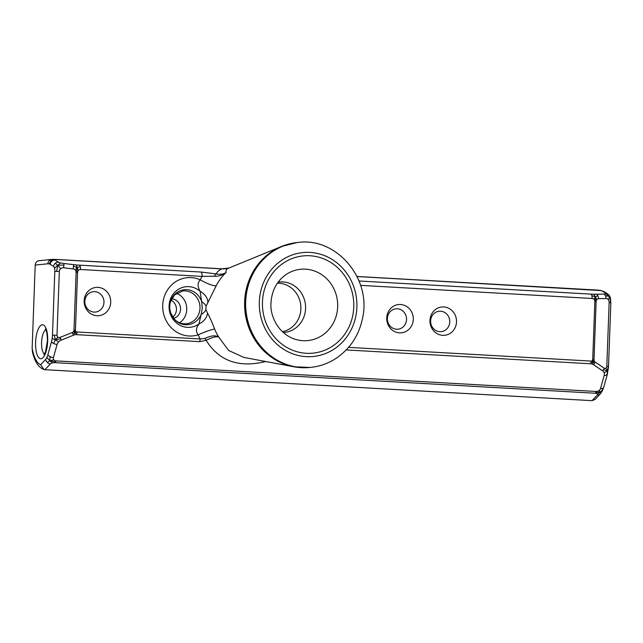 <?xml version="1.0" encoding="UTF-8"?>
<svg xmlns="http://www.w3.org/2000/svg" width="643" height="643" viewBox="0 0 643 643"><rect width="100%" height="100%" fill="white"/><g stroke="black" fill="none" stroke-linecap="round" stroke-linejoin="round"><path stroke-width="0.96" d="M205.093 338.427L206.122 340.316C211.949 337.382 216.144 336.281 218.716 337.012C215.485 335.075 210.944 335.55 205.093 338.427L200.118 338.949L77.007 331.981A4.63 1.632 93.2 0 1 76.879 333.379L74.813 332.809L73.511 331.523A2.685 2.676 -141.1 0 1 72.321 332.471L60.153 337.382L60.723 338.829L55.362 339.753L57.974 337.133A2.299 2.291 -141.1 0 1 56.994 335.172L59.333 271.459L56.592 271.402L57.717 265.31L60.611 262.915A5.843 1.029 -172.9 0 1 58.457 262.151L55.081 260.069A3.352 0.587 -172.9 0 1 55.202 259.635L56.889 259.475A4.63 1.632 93.2 0 1 57.09 259.555L221.907 268.887L229.101 268.002C226.513 268.83 225.524 270.309 226.127 272.447C223.483 274.207 220.195 274.706 216.273 273.934L201.058 272.037L79.443 265.157A4.63 1.632 93.2 0 1 80.279 266.7A4.63 1.632 93.2 0 1 80.52 269.505L202.143 276.394A4.63 1.632 -86.8 0 0 201.058 272.037M55.202 259.635A3.352 0.587 -172.9 0 1 57.09 259.555M40.638 364.718L44.021 369.532L44.946 369.693L50.395 363.85A4.63 3.987 -137 0 1 47.228 362.419L49.937 360.819L46.867 357.484A11.823 4.171 93.2 0 1 45.677 359.316L40.638 364.718A37.455 13.214 93.2 0 1 32.15 348.265L35.204 265.077L47.879 263.775A27.215 9.605 93.2 0 1 49.053 263.855L51.625 260.142L51.858 261.219A4.63 4.252 121.7 0 0 50.194 264.345L53.57 266.427A4.63 4.252 -58.3 0 1 58.457 262.151M55.081 260.069A4.63 4.252 121.7 0 0 51.858 261.219M49.053 263.855A27.215 9.605 93.2 0 1 50.194 264.345M51.625 260.142L49.27 260.584A4.63 4.324 -95.8 0 1 51.737 259.418L54.133 259.37L51.625 260.142M47.879 263.775A4.63 4.324 -95.8 0 1 49.27 260.584M55.234 263.3L57.717 265.31L54.534 268.211A5.345 1.881 93.2 0 1 54.816 271.45L52.485 335.164L56.994 335.172M56.592 271.402L54.816 271.45M53.57 266.427A5.345 1.881 93.2 0 1 54.534 268.211M59.333 271.459A3.85 3.842 -141.1 0 1 60.675 268.686L57.717 265.31L63.914 264.988L63.625 267.785L73.206 268.919L73.575 264.635L63.995 263.501L63.914 264.988M63.995 263.501A5.843 1.029 -172.9 0 1 60.611 262.915M60.675 268.686A3.85 3.842 -141.1 0 1 63.625 267.785M54.261 335.107L55.362 339.753L52.171 338.556A11.204 3.954 93.2 0 1 51.52 341.674L47.855 354.791A4.63 2.291 15.6 0 0 50.001 356.648L49.937 360.819L53.827 359.831A3.745 2.974 -26.3 0 1 53.417 357.556L57.09 344.439A4.63 2.291 -164.4 0 1 53.666 343.523L55.362 339.753L58.577 341.907A6.157 4.887 -26.3 0 1 61.206 340.139L73.382 335.228L72.321 332.471M60.723 338.829L61.206 340.139M57.09 344.439A6.157 4.887 -26.3 0 1 58.577 341.907M53.666 343.523A4.63 2.291 -164.4 0 1 51.52 341.674M52.485 335.164A11.204 3.954 93.2 0 1 52.171 338.556M73.206 268.919A3.295 3.287 -141.1 0 1 75.327 270.052L76.967 267.424L76.855 272.343L76.115 272.31L73.993 330.084L75.448 330.156L77.57 272.383L76.855 272.343M75.327 270.052A3.295 3.287 -141.1 0 1 76.115 272.31M79.443 265.157A18.229 3.199 -172.9 0 1 76.557 264.94L76.967 267.424L73.495 266.122M76.557 264.94A18.229 3.199 -172.9 0 1 73.575 264.635M77.57 272.383A3.046 2.845 -95.8 0 1 78.478 270.285L76.967 267.424L80.279 266.7M78.478 270.285A3.046 2.845 -95.8 0 1 80.52 269.505M72.9 333.918L74.813 332.809L74.99 334.762A6.462 5.136 -26.3 0 1 76.613 334.665L199.716 341.642L206.122 340.316C219.006 361.053 238.891 368.118 265.768 361.511M76.879 333.379A4.63 1.632 93.2 0 1 76.613 334.665M73.382 335.228A6.462 5.136 -26.3 0 1 74.99 334.762M77.007 331.981A1.736 1.624 -95.8 0 1 75.882 331.41L74.813 332.809L74.733 330.116M73.993 330.084A2.685 2.676 -141.1 0 1 73.511 331.523M75.882 331.41A1.736 1.624 -95.8 0 1 75.448 330.156M47.228 362.419A4.63 3.987 -137 0 1 45.677 359.316M47.855 354.791A11.823 4.171 93.2 0 1 46.867 357.484M50.001 356.648A4.63 2.291 15.6 0 0 53.417 357.556M50.395 363.85A3.745 1.366 -5.3 0 1 52.34 362.925L49.937 360.819L55.652 361.945A4.63 1.632 93.2 0 1 55.185 362.66L595.281 393.243A4.63 1.632 -86.8 0 0 595.748 392.519A4.63 1.632 -86.8 0 0 596.133 391.474L56.037 360.892A4.63 1.632 93.2 0 1 55.652 361.945M56.037 360.892A3.745 2.974 -26.3 0 1 53.827 359.831M52.34 362.925A3.745 1.366 -5.3 0 1 55.185 362.66M360.586 285.363L592.115 298.473A4.63 1.632 -86.8 0 0 591.865 295.667L595.273 296.777L596.889 299.582A3.295 2.556 -91.6 0 1 598.593 298.665L606.076 298.505A4.63 2.926 -91.3 0 0 605.368 295.651L609.701 296.56L608.294 299.694A3.85 2.982 -91.6 0 1 609.146 302.596L606.815 366.301L608.358 366.486L607.281 371.003L604.123 372.795A6.157 4.887 -26.3 0 1 604.171 375.416L600.506 388.541A3.745 2.974 -26.3 0 1 598.858 390.695L601.076 392.029L595.748 392.519M598.858 390.695A3.745 2.974 -26.3 0 1 596.133 391.474M603.713 387.263L602.25 390.976L601.076 392.029L603.198 387.97A4.63 2.291 15.6 0 0 603.713 387.263L607.386 374.138A4.63 2.291 -164.4 0 1 607.386 374.138L607.386 374.138A4.63 2.291 -164.4 0 1 606.863 374.853A4.63 2.291 -164.4 0 1 604.171 375.416M600.506 388.541A4.63 2.291 15.6 0 0 603.198 387.97M595.281 393.243A3.745 1.366 -5.3 0 1 597.371 393.789L601.076 392.029L600.417 393.749A4.63 3.987 -137 0 1 597.484 394.826L592.034 400.669L44.946 369.693M602.395 390.727L600.466 393.693A4.63 3.987 -137 0 1 600.466 393.693L600.466 393.693A4.63 3.987 -137 0 1 600.417 393.749M597.371 393.789A3.745 1.366 -5.3 0 1 597.484 394.826M606.863 374.853L607.9 370.022M607.386 374.138L608.511 366.558L610.85 302.845L609.146 302.596M606.815 366.301A2.299 1.776 -91.6 0 1 605.931 368.158L607.281 371.003L603.52 369.564A4.63 2.556 -56 0 0 604.235 368.19L595.145 362.073A4.63 2.556 124 0 1 594.429 363.448A4.63 2.556 124 0 1 593.465 364.677L602.555 370.794A4.63 2.556 -56 0 0 603.52 369.564M602.555 370.794A6.157 4.887 -26.3 0 1 604.123 372.795M605.931 368.158A2.299 1.776 -91.6 0 1 604.235 368.19M595.145 362.073A2.685 2.082 -91.6 0 1 594.285 361.012L593.023 362.146L593.393 359.485L594.011 359.533L596.125 301.76L594.847 301.671L592.725 359.445L593.393 359.485M594.285 361.012A2.685 2.082 -91.6 0 1 594.011 359.533M346.231 349.937L590.644 363.777A6.462 5.136 -26.3 0 1 592.155 364.051L593.023 362.146L594.429 363.448M592.155 364.051A6.462 5.136 -26.3 0 1 593.465 364.677M592.725 359.445A1.736 1.624 -95.8 0 1 592.203 360.643L593.023 362.146L590.909 362.491A4.63 1.632 -86.8 0 0 591.038 361.085L348.57 347.357M590.644 363.777A4.63 1.632 -86.8 0 0 590.909 362.491M592.203 360.643A1.736 1.624 -95.8 0 1 591.038 361.085M607.41 293.714L604.026 291.633A4.63 4.252 121.7 0 0 604.026 291.633L600.449 290.507A3.352 0.587 -172.9 0 1 602.161 291.046L605.545 293.128A4.63 4.252 -58.3 0 1 607.41 293.714L609.242 295.346L609.701 296.56L605.666 293.779A5.843 1.029 -172.9 0 1 603.713 294.068L596.23 294.229A4.63 2.926 88.7 0 1 597.894 295.82A4.63 2.926 88.7 0 1 598.593 298.665M605.368 295.651A4.63 2.926 -91.3 0 0 603.713 294.068M605.545 293.128A5.843 1.029 -172.9 0 1 605.666 293.779M610.689 302.773L609.701 296.56L610.384 297.613L610.85 302.845M597.894 295.82L595.273 296.777L593.754 294.229A18.229 3.199 -172.9 0 1 591.03 294.124L359.011 280.983M591.865 295.667A4.63 1.632 -86.8 0 0 591.03 294.124M596.23 294.229A18.229 3.199 -172.9 0 1 593.754 294.229M592.115 298.473A3.046 2.845 -95.8 0 1 594.092 299.477L595.273 296.777L595.514 301.712M596.125 301.76A3.295 2.556 -91.6 0 1 596.889 299.582M594.092 299.477A3.046 2.845 -95.8 0 1 594.847 301.671M604.026 291.633A4.63 4.252 121.7 0 0 602.161 291.046M601.221 290.604L597.717 290.097A4.63 1.632 -86.8 0 0 597.612 290.081A4.63 1.632 -86.8 0 0 597.516 290.081L356.994 276.466L601.068 290.588M357.034 276.538L597.91 290.178A4.63 1.632 -86.8 0 0 597.717 290.097M597.91 290.178A3.352 0.587 -172.9 0 1 600.449 290.507M600.811 290.507L599.975 290.306M606.076 298.505A3.85 2.982 -91.6 0 1 608.294 299.694M600.466 393.693L595.145 399.407L592.034 400.669M207.898 302.314A13.222 10.111 27.2 0 0 200.126 291.335L201.645 301.671A13.222 6.398 -166.7 0 1 206.033 306.277L216.249 285.685A13.222 2.676 26.9 0 1 200.262 279.818A62.652 58.529 84.2 0 1 202.143 276.394L214.457 276.233A4.63 1.841 -78.5 0 1 216.273 273.934C217.149 271.74 219.03 270.06 221.907 268.887A4.63 1.632 93.2 0 0 221.61 268.79L56.785 259.459A4.63 1.632 93.2 0 1 56.889 259.475M214.457 276.233C218.781 276.41 222.671 275.148 226.127 272.447A49.503 46.248 -95.8 0 0 216.249 285.685M60.153 337.382A2.299 2.291 -141.1 0 1 57.974 337.133M54.133 259.37L56.697 259.459A4.63 1.632 93.2 0 1 56.785 259.459L53.972 259.362M228.048 268.348L223.828 268.895A4.63 0.595 91.7 0 0 223.796 268.887A4.63 0.595 91.7 0 0 223.716 268.927M223.828 268.895L221.514 268.79A4.63 1.632 93.2 0 1 221.61 268.79L228.691 268.147M51.737 259.418L39.054 260.72A4.63 4.324 84.2 0 0 35.204 265.077M243.93 357.412L228.611 350.475L218.716 337.012A49.503 46.248 -95.8 0 1 214.658 329.144A13.222 1.423 -22.4 0 0 198.245 334.818A62.652 58.529 84.2 0 0 200.118 338.949A4.63 1.632 93.2 0 1 199.716 341.642M32.15 348.265L32.455 351.93C34.722 361.736 38.58 367.595 44.021 369.532M110.725 302.306A14.21 13.278 84.2 0 0 91.266 288.892A14.21 13.278 84.2 0 0 90.366 313.462A14.21 13.278 84.2 0 0 110.725 302.306M413.288 319.434A14.21 13.278 84.2 0 0 393.829 306.028A14.21 13.278 84.2 0 0 392.929 330.59A14.21 13.278 84.2 0 0 413.288 319.434M456.514 321.886A14.21 13.278 84.2 0 0 437.047 308.479A14.21 13.278 84.2 0 0 436.147 333.042A14.21 13.278 84.2 0 0 456.514 321.886M228.458 268.235L281.562 246.454A62.741 58.609 84.2 0 0 244.629 301.712A62.741 58.609 84.2 0 0 293.891 366.783A62.741 58.609 84.2 0 0 302.025 367.683M214.658 329.144C212.005 322.183 209.618 316.83 207.504 313.077A13.222 10.867 -26.6 0 1 198.928 323.951C195.89 328.115 195.657 331.74 198.245 334.818A29.265 27.336 84.2 0 1 162.735 305.248A29.265 27.336 84.2 0 1 200.262 279.818C197.457 282.615 197.417 286.456 200.126 291.335A20.391 19.049 -95.8 0 0 174.526 292.517A20.391 19.049 -95.8 0 0 173.522 319.884A20.391 19.049 -95.8 0 0 198.928 323.951L201.171 314.459A13.222 7.563 170.1 0 0 205.913 309.556L206.033 306.277M201.645 301.671L202.288 308.134L201.171 314.459A17.57 16.413 84.2 0 1 175.7 320.624A17.57 16.413 84.2 0 1 176.729 292.661A17.57 16.413 84.2 0 1 201.645 301.671M207.504 313.077L205.913 309.556M179.59 322.778A16.525 15.44 84.2 0 0 186.743 309.596A16.525 15.44 84.2 0 0 176.568 293.272M103.973 302.411A10.248 9.573 -95.8 0 1 95.445 312.056A10.248 9.573 -95.8 0 1 84.884 302.837A10.248 9.573 -95.8 0 1 93.356 291.673A10.248 9.573 -95.8 0 1 103.973 302.411M406.537 319.539A10.248 9.573 -95.8 0 1 398.009 329.192A10.248 9.573 -95.8 0 1 387.44 319.973A10.248 9.573 -95.8 0 1 395.919 308.809A10.248 9.573 -95.8 0 1 406.537 319.539M449.762 321.99A10.248 9.573 -95.8 0 1 441.235 331.635A10.248 9.573 -95.8 0 1 430.665 322.424A10.248 9.573 -95.8 0 1 439.145 311.252A10.248 9.573 -95.8 0 1 449.762 321.99M172.814 317.112A9.918 9.259 84.2 0 0 176.463 309.661A9.918 9.259 84.2 0 0 171.078 300.201M173.714 318.325A9.918 9.259 84.2 0 0 180.57 309.243A9.918 9.259 84.2 0 0 171.721 298.826M47.678 341.12A17.023 6.004 -86.8 0 0 39.159 327.343A17.023 6.004 -86.8 0 0 38.082 356.761A17.023 6.004 -86.8 0 0 47.678 341.12M44.431 354.076A12.394 4.372 93.2 0 1 41.602 341.738A12.394 4.372 93.2 0 1 45.806 329.803M221.514 268.79L56.881 259.467M199.989 308.238A16.525 15.44 -95.8 0 1 186.237 323.799C179.124 324.112 175.201 320.182 174.261 318.952L170.853 313.278C169.39 309.082 169.382 304.943 170.829 300.844L174.671 294.84L182.869 290.925A16.525 15.44 -95.8 0 1 199.989 308.238M337.671 306.824A35.831 33.476 -95.8 0 1 292.943 338.491C277.832 332.407 269.939 315.785 270.976 302.909C271.828 290.347 276.964 280.822 286.376 274.344A35.831 33.476 -95.8 0 1 320.978 274.183A35.831 33.476 -95.8 0 1 337.671 306.824M262.457 301.945A48.876 45.661 84.2 0 0 329.393 348.056A48.876 45.661 84.2 0 0 332.495 263.582A48.876 45.661 84.2 0 0 262.457 301.945M283.306 332.527A25.358 23.687 84.2 0 0 305.57 308.56A25.358 23.687 84.2 0 0 278.146 282.14M259.338 301.768A52.22 48.78 -95.8 0 1 334.159 260.785A52.22 48.78 -95.8 0 1 330.848 351.038A52.22 48.78 -95.8 0 1 259.338 301.768M277.398 283.169A24.458 22.851 -95.8 0 1 300.876 308.905A24.458 22.851 -95.8 0 1 282.365 331.667M244.043 357.444L293.891 366.783L310.014 367.458A62.789 58.658 -95.8 0 1 244.951 301.671A62.789 58.658 -95.8 0 1 297.219 242.524L297.966 242.443A62.789 58.658 84.2 0 0 245.698 301.591A62.789 58.658 84.2 0 0 310.762 367.378C319.86 366.414 328.292 363.416 336.032 358.384C350.242 348.731 359.107 335.196 362.628 317.803C371.509 278.459 336.49 237.05 297.966 242.443M289.35 243.914A62.741 58.609 84.2 0 0 281.562 246.454L297.219 242.524M609.242 295.346L610.376 297.613M45.412 329.152C45.05 328.38 47.534 331.145 47.381 341.2L45.549 351.705L43.965 354.679M310.014 367.458L310.762 367.378"/></g></svg>
